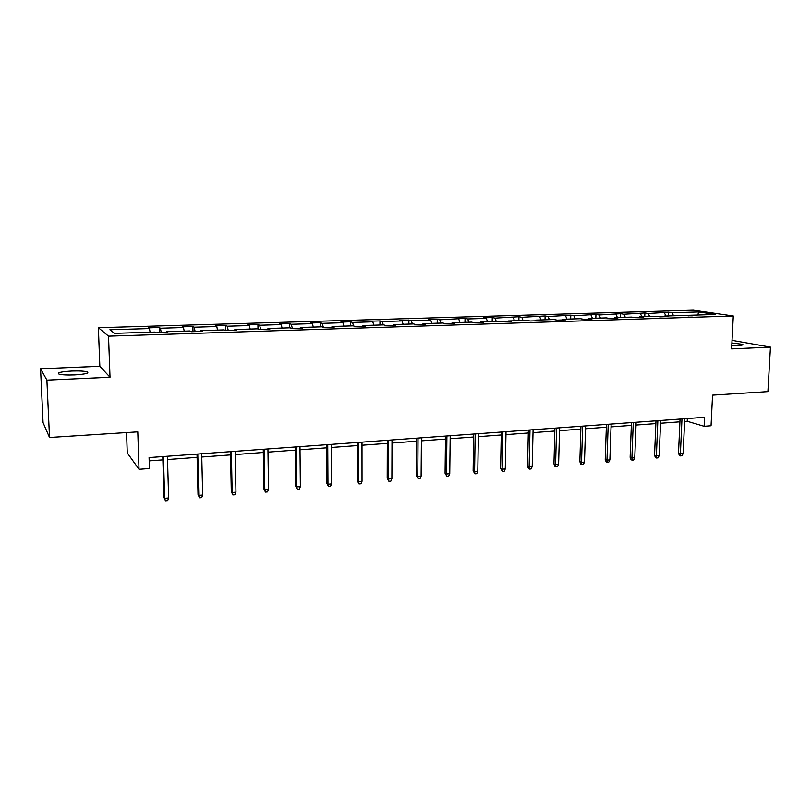 <?xml version="1.0" encoding="UTF-8"?>
<svg xmlns="http://www.w3.org/2000/svg" width="811" height="811" viewBox="0 0 811 811"><rect width="100%" height="100%" fill="white"/><g stroke="black" fill="none" stroke-linecap="round" stroke-linejoin="round"><path stroke-width="1.22" d="M74.582 374.905C85.408 374.206 89.605 373.182 87.152 371.833C84.141 371.053 79.012 370.789 71.743 371.043C60.886 371.722 56.648 372.756 59.051 374.135C62.092 374.915 67.272 375.169 74.582 374.905M731.775 345.486L738.334 345.476C742.187 345.263 743.616 344.878 742.612 344.32L731.897 342.972M110.022 377.237L99.844 366.268L40.55 368.752L46.896 380.116L110.022 377.237L108.522 336.149L733.296 315.976L731.593 348.882L770.45 347.108L732.039 340.356M770.45 347.108L767.905 391.622L712.555 395.15L711.044 425.765L704.13 426.292L704.566 417.29L149.082 457.576L149.427 468.515L139.026 469.305L137.789 431.857L49.522 437.494L43.054 422.592L40.55 368.752M46.896 380.116L49.522 437.494M126.567 432.577L127.266 452.903L139.026 469.305M99.844 366.268L98.374 327.715L693.273 310.187L733.296 315.976M150.096 332.216L149.457 328.567L148.312 327.847L159.25 327.512L159.402 332.733M673.546 315.763L672.086 312.762L698.616 311.951L715.616 314.435L688.651 315.286L692.259 315.834L680.926 315.53L664.402 316.047L667.929 316.604L660.022 316.858L656.525 316.29L639.676 316.827L643.113 317.395L635.054 317.648L631.647 317.081L614.464 317.618L617.81 318.196L609.588 318.459L606.273 317.871L588.745 318.429L591.989 319.017L583.616 319.281L580.392 318.693L562.51 319.25L565.662 319.848L557.106 320.122L553.994 319.514L535.747 320.092L538.788 320.7L530.059 320.974L527.059 320.365L508.436 320.953L511.366 321.572L502.455 321.855L499.566 321.227L480.558 321.825L483.376 322.464L474.273 322.748L471.505 322.109L452.102 322.727L454.789 323.366L445.503 323.66L442.847 323.011L423.038 323.64L425.593 324.288L416.104 324.593L413.59 323.934L393.345 324.572L395.778 325.241L386.087 325.546L383.694 324.876L363.024 325.525L365.305 326.204L355.4 326.519L353.16 325.829L332.034 326.498L334.173 327.188L324.045 327.512L321.957 326.813L300.354 327.492L302.341 328.202L291.99 328.526L290.054 327.816L267.975 328.516L269.799 329.236L259.206 329.57L257.442 328.84L234.855 329.55L236.508 330.29L225.681 330.635L224.089 329.895L200.986 330.624L202.466 331.364L191.386 331.719L189.967 330.969L166.336 331.709L167.624 332.469L156.28 332.834L155.053 332.064L114.452 333.341L109.891 329.763L149.457 328.567M108.522 336.149L98.374 327.715M161.247 332.672L160.456 328.232L159.25 327.512M160.456 328.232L183.499 327.532L182.171 326.823L192.866 326.509L192.998 331.669M195.127 331.598L194.255 327.208L192.866 326.509M194.255 327.208L216.79 326.529L215.29 325.84L225.752 325.525L225.853 330.624M228.256 330.553L227.303 326.204L225.752 325.525M227.303 326.204L249.352 325.546L247.69 324.866L257.928 324.552L257.999 329.073M260.666 329.519L259.642 325.231L257.928 324.552M259.642 325.231L281.214 324.582L279.4 323.913L289.415 323.609L289.456 327.837M292.376 328.516L291.281 324.268L289.415 323.609M291.281 324.268L312.387 323.64L310.431 322.981L320.233 322.687L320.264 326.874M323.336 327.269L322.241 323.336L320.233 322.687M322.241 323.336L342.911 322.707L340.802 322.068L350.403 321.785L350.413 325.921M353.596 325.971L352.552 322.423L350.403 321.785M352.552 322.423L372.796 321.805L370.546 321.176L379.953 320.892L379.943 324.988M383.289 324.887L382.234 321.521L379.953 320.892M382.234 321.521L402.053 320.923L399.681 320.304L408.896 320.031L408.866 324.086M412.404 323.974L411.309 320.639L408.896 320.031M411.309 320.639L430.722 320.061L428.218 319.453L437.241 319.179L437.21 323.194M440.92 323.072L439.785 319.787L437.241 319.179M439.785 319.787L465.027 318.348L464.977 322.322M468.859 322.2L467.683 318.936L465.027 318.348M467.683 318.936L486.316 318.378L483.589 317.79L492.257 317.527L492.186 321.46M496.241 321.338L495.014 318.115L492.257 317.527M495.014 318.115L518.949 316.726L518.868 320.619M523.075 320.487L521.818 317.304L518.949 316.726M521.818 317.304L545.114 315.945L545.022 319.798M549.392 319.666L548.094 316.503L545.114 315.945M548.094 316.503L570.782 315.175L570.67 318.997M575.181 318.855L573.853 315.732L570.782 315.175M573.853 315.732L595.953 314.415L595.832 318.206M600.485 318.054L599.116 314.962L595.953 314.415M599.116 314.962L620.648 313.675L620.516 317.425M625.301 317.273L623.902 314.212L620.648 313.675M623.902 314.212L644.887 312.945L644.735 316.665M649.652 316.513L648.222 313.482L644.887 312.945M648.222 313.482L668.659 312.235L668.507 315.915M672.086 312.762L668.659 312.235M166.204 332.52L166.336 331.709M184.198 331.152L183.499 327.532M200.834 331.415L200.986 330.624M217.551 330.097L216.79 326.529M234.673 330.341L234.855 329.55M250.173 329.073L249.352 325.546M267.762 329.296L267.975 328.516M282.086 328.07L281.214 324.582M300.121 328.273L300.354 327.492M313.32 327.086L312.387 323.64M331.77 327.269L332.034 326.498M343.894 326.123L342.911 322.707M362.74 326.286L363.024 325.525M373.83 325.181L372.796 321.805M393.051 325.323L393.345 324.572M403.138 324.258L402.053 320.923M422.713 324.38L423.038 323.64M431.847 323.356L430.722 320.061M451.757 323.457L452.102 322.727M459.969 322.474L458.803 319.21M480.203 322.555L480.558 321.825M487.523 321.612L486.316 318.378M508.071 321.673L508.436 320.953M514.539 320.761L513.282 317.557M535.361 320.811L535.747 320.092M541.018 319.929L539.731 316.756M562.114 319.96L562.51 319.25M566.97 319.108L565.652 315.976M588.33 319.128L588.745 318.429M592.435 318.307L591.077 315.205M614.028 318.317L614.464 317.618M617.404 317.527L616.015 314.455M639.23 317.517L639.676 316.827M641.896 316.756L640.477 313.715M663.935 316.736L664.402 316.047M665.932 315.996L664.483 312.985M688.184 315.966L688.651 315.286M684.596 421.477L687.221 421.284L704.13 426.292M149.183 460.891L162.879 459.888M167.532 459.543L197.114 457.363M201.767 457.019L230.577 454.9M235.251 454.555L263.301 452.487M267.985 452.143L295.326 450.135M300.009 449.791L326.64 447.824M331.334 447.479L357.296 445.574M362 445.229L387.303 443.364M392.007 443.019L416.692 441.204M421.396 440.849L445.462 439.086M450.166 438.731L473.644 437.007M478.348 436.663L501.259 434.97M505.963 434.625L528.316 432.983M533.02 432.638L554.836 431.026M559.539 430.682L580.838 429.11M585.542 428.766L606.334 427.235M611.028 426.89L631.333 425.4M636.027 425.055L655.866 423.595M660.549 423.251L679.922 421.821M687.353 418.537L687.221 421.284M697.825 314.992L698.616 311.951M680.044 419.064L678.513 453.167L680.399 453.815L681.97 418.932M683.136 453.572L682.01 455.782L680.48 455.914L680.399 453.815L683.136 453.572L684.727 418.729M680.48 455.914L679.436 455.559L678.513 453.167M655.977 420.818L654.548 455.224L656.383 455.883L657.853 420.676M659.181 455.64L658.056 457.87L656.505 458.012L656.383 455.883L659.181 455.64L660.661 420.473M656.505 458.012L655.481 457.637L654.548 455.224M631.445 422.592L630.127 457.333L631.911 458.002L633.269 422.46M634.76 457.749L633.644 459.999L632.063 460.141L631.911 458.002L634.76 457.749L636.138 422.247M632.063 460.141L631.07 459.766L630.127 457.333M606.435 424.406L605.229 459.472L606.973 460.151L608.209 424.275M609.872 459.898L608.757 462.169L607.145 462.311L606.973 460.151L609.872 459.898L611.129 424.062M607.145 462.311L606.182 461.935L605.229 459.472M580.929 426.251L579.845 461.652L581.528 462.351L582.653 426.13M584.488 462.088L583.383 464.389L581.74 464.531L581.528 462.351L584.488 462.088L585.623 425.917M581.74 464.531L580.798 464.135L579.845 461.652M554.917 428.147L553.954 463.882L555.596 464.591L556.589 428.026M558.607 464.328L557.512 466.639L555.829 466.781L555.596 464.591L558.607 464.328L559.62 427.802M555.829 466.781L554.927 466.386L553.954 463.882M528.387 430.063L527.555 466.153L529.127 466.872L529.999 429.952M532.209 466.609L531.114 468.94L529.411 469.093L529.127 466.872L532.209 466.609L533.091 429.729M529.411 469.093L528.529 468.687L527.555 466.153M501.32 432.03L500.61 468.474L502.141 469.204L502.861 431.918M505.283 468.93L504.189 471.282L502.445 471.434L502.141 469.204L505.283 468.93L506.023 431.685M502.445 471.434L500.61 468.474M473.695 434.037L473.127 470.836L474.587 471.576L475.175 433.926M477.801 471.303L476.716 473.685L474.942 473.837L474.587 471.576L477.801 471.303L478.399 433.692M474.942 473.837L473.127 470.836M445.492 436.085L445.077 473.249L446.476 474.009L446.912 435.973M449.75 473.725L448.676 476.128L446.861 476.28L446.476 474.009L449.75 473.725L450.206 435.74M446.861 476.28L445.077 473.249M416.712 438.163L416.438 475.712L417.777 476.483L418.05 438.072M421.112 476.199L420.057 478.622L418.202 478.784L417.777 476.483L421.112 476.199L421.416 437.828M418.202 478.784L416.438 475.712M387.313 440.302L387.202 478.226L388.469 479.017L388.591 440.211M391.885 478.723L390.831 481.166L388.935 481.339L388.469 479.017L391.885 478.723L392.017 439.957M388.935 481.339L387.202 478.226M357.296 442.482L357.347 480.791L358.543 481.602L358.492 442.39M362.02 481.298L360.986 483.772L359.05 483.944L358.543 481.602L362.02 481.298L361.99 442.137M359.05 483.944L357.347 480.791M326.63 444.702L326.853 483.417L327.968 484.238L327.735 444.621M331.527 483.934L330.503 486.428L328.526 486.6L327.968 484.238L331.527 483.934L331.324 444.357M328.526 486.6L326.853 483.417M295.285 446.973L295.691 486.093L296.725 486.935L296.319 446.902M300.364 486.62L299.35 489.145L297.333 489.317L296.725 486.935L300.364 486.62L299.979 446.638M297.333 489.317L295.691 486.093M263.261 449.294L263.849 488.83L264.802 489.692L264.193 449.233M268.522 489.368L267.518 491.922L265.45 492.105L264.802 489.692L268.522 489.368L267.944 448.959M265.45 492.105L263.849 488.83M230.517 451.676L231.297 491.638L232.159 492.51L231.358 451.615M235.96 492.186L234.977 494.761L232.869 494.943L232.159 492.51L235.96 492.186L235.19 451.332M232.869 494.943L231.297 491.638M197.032 454.099L198.026 494.497L198.786 495.389L197.783 454.048M202.679 495.055L201.706 497.66L199.547 497.842L198.786 495.389L202.679 495.055L201.696 453.765M199.547 497.842L198.026 494.497M162.788 456.583L163.994 497.427L164.663 498.339L163.437 456.542M168.637 497.995L167.684 500.62L165.474 500.813L164.663 498.339L168.637 497.995L167.431 456.248M165.474 500.813L163.994 497.427M87.213 373.222L87.152 371.833M742.572 344.949L742.612 344.32"/></g></svg>
